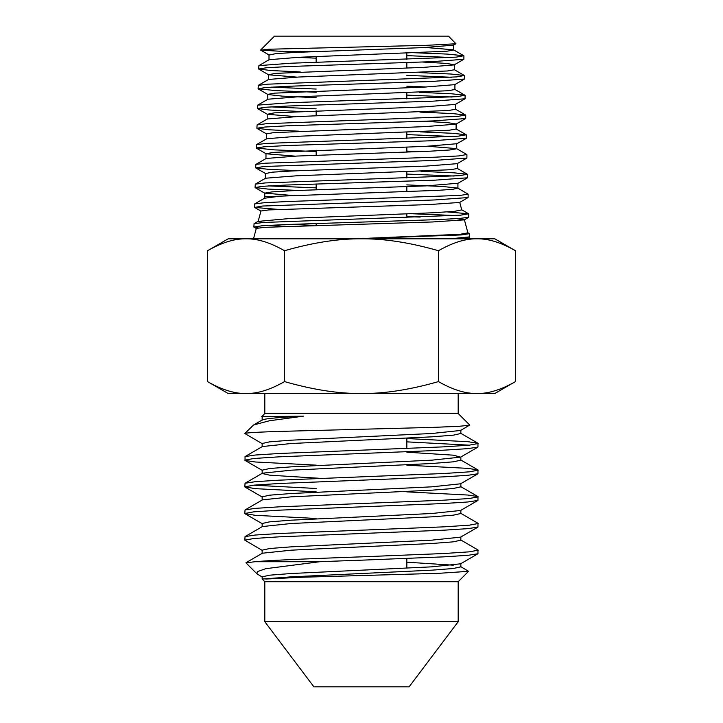 <?xml version="1.0" encoding="UTF-8"?>
<svg xmlns="http://www.w3.org/2000/svg" width="723" height="723" viewBox="0 0 723 723"><rect width="100%" height="100%" fill="white"/><g stroke="black" fill="none" stroke-linecap="round" stroke-linejoin="round"><path stroke-width="1.08" d="M319.783 561.726L265.567 568.73L257.361 571.64L256.936 573.836L245.956 562.856L254.957 561.726L319.783 561.726A116.828 1.672 -2 0 1 361.5 560.18L444.003 556.846L467.826 555.318L477.957 553.755L460.596 563.804L431.748 566.841L291.252 573.511L269.715 575.174L262.151 576.846L262.151 579.051L291.252 576.846L431.748 570.176L453.285 568.513L460.849 566.841L460.849 563.651M262.404 550.474L244.826 540.171L253.71 538.508L278.997 536.846L444.003 530.176L467.826 528.649L477.957 527.094L460.596 537.135L431.748 540.171L291.252 546.841L269.715 548.513L262.151 550.176L262.151 553.339M453.285 565.178L406.832 562.196M316.168 518.481L255.174 515.309L244.826 513.511L253.71 511.839L278.997 510.176L444.003 503.506L467.826 501.979L477.957 500.424L460.596 510.465L431.748 513.511L291.252 520.171L269.715 521.843L262.151 523.506L262.151 526.669M246.019 562.702L262.404 553.212L291.252 550.176L431.748 543.506L453.285 541.843L460.849 540.171L460.849 536.99M316.168 491.812L255.174 488.64L244.826 486.841L253.71 485.169L278.997 483.506L444.003 476.837L467.826 475.309L477.957 473.755L460.596 483.795L431.748 486.841L291.252 493.511L269.715 495.174L262.151 496.837L262.151 500.009M244.826 540.171L245.043 536.593L262.404 526.552L291.252 523.506L431.748 516.846L453.285 515.174L460.849 513.511L460.849 510.321M406.832 452.191L453.285 455.174L460.596 457.135L431.748 460.171L291.252 466.841L269.715 468.504L262.151 470.176L262.151 473.339M244.826 513.511L245.043 509.923L262.404 499.882L291.252 496.837L431.748 490.176L453.285 488.504L460.849 486.841L460.849 483.651M320.452 478.364L269.715 475.174L262.151 473.502M262.404 443.795L244.826 433.502L253.556 424.997L269.354 420.777L303.416 416.168L261.726 416.593L264.817 413.502L458.183 413.502L469.724 425.043L460.596 430.465L431.748 433.502L291.252 440.171L269.715 441.834L262.151 443.506L262.151 446.669M244.826 486.841L245.043 483.253L262.404 473.213L291.252 470.176L431.748 463.506L453.285 461.834L460.849 460.171L460.849 456.981M263.434 416.168L262.151 416.837L262.151 420M316.168 465.142L255.174 461.979L245.043 460.424L245.043 456.593L262.404 446.543L291.252 443.506L431.748 436.837L453.285 435.174L460.849 433.502L460.849 430.167M458.183 621.717L264.817 621.717L313.899 686.85L409.101 686.85L458.183 621.717L458.183 581.717L468.585 571.315L460.596 566.552M264.817 621.717L264.817 581.717L458.183 581.717M265.73 579.051L300.705 577.279L438.951 573.312L468.585 571.315M469.661 425.214L458.698 426.344L432.426 427.392L280.063 431.396C257.831 432.101 246.082 432.797 244.826 433.493L244.826 433.493M244.826 460.171L253.71 458.509L278.997 456.837L444.003 450.167L467.826 448.64L477.957 447.085L477.957 443.253L467.826 441.699L406.832 438.536M469.29 445.169L406.832 441.861M245.043 456.593L255.174 455.038L278.997 453.502L444.003 446.841L469.29 445.169L478.174 443.506M477.957 553.755L477.957 549.932L460.596 539.882M254.957 561.726C272.643 560.108 316.593 558.463 361.5 556.846L444.003 553.511L469.29 551.839L478.174 550.176M477.957 527.094L477.957 523.262L460.596 513.213M245.043 536.593L255.174 535.038L278.997 533.511L444.003 526.841L469.29 525.178L478.174 523.506M477.957 500.424L477.957 496.593L467.826 495.038L406.832 491.866M245.043 509.923L255.174 508.368L278.997 506.841L444.003 500.171L469.29 498.509L478.174 496.837M477.957 473.755L477.957 469.923L467.826 468.368L406.832 465.196M245.043 483.253L255.174 481.699L278.997 480.171L444.003 473.502L469.29 471.839L478.174 470.176M316.168 488.477L253.71 485.169M406.832 53.33L406.832 59.403M406.832 62.612L406.832 68.052M406.832 92.86L406.832 98.934M406.832 132.39L406.832 138.454M406.832 147.112L406.832 152.155M406.832 171.92L406.832 177.985M406.832 186.642L406.832 191.685M406.832 213.945L406.832 217.506M406.832 438.147L406.832 448.477M406.832 558.481L406.832 568.161M316.168 56.557L316.168 62.277M316.168 110.736L316.168 115.788M316.168 150.23L316.168 155.273M316.168 183.958L316.168 189.715M316.168 223.452L316.168 225.314M459.738 202.386L461.753 209.905L454.387 211.342L432.688 212.788L290.691 218.427L258.165 221.383L260.949 211.008L268.811 209.923L429.227 204.564L459.602 202.458L468.106 197.551L435.002 199.937L262.603 206.028L254.604 207.429L277.984 209.39M253.493 238.825L256.285 228.423L264.501 227.338L432.499 221.97L464.274 219.864L468.703 217.307L458.997 218.5L435.4 219.693L285.368 224.555L262.042 225.784L253.854 227.022L258.165 227.917M464.383 219.711L456.683 218.653M420.18 217.054L406.832 216.638M464.401 219.792L467.908 232.86L460.072 234.306L354.722 238.825L461.166 234.93L469.344 233.692L467.718 232.67M277.361 196.539L264.519 198.219L254.695 203.904L264.302 202.711L287.79 201.518L460.018 195.418L468.143 194.189L457.767 188.107L452.77 189.318L437.867 190.348L264.772 196.728L264.347 198.319M258.165 221.383L262.91 222.521M290.122 224.365L313.728 225.386M260.642 50.014L274.505 36.15L448.495 36.15L455.942 43.76L427.067 45.305L268.875 49.227L260.678 50.122L283.299 51.432L316.168 51.432M469.444 236.9L449.742 238.825L469.308 237.054M463.913 55.906L463.868 59.286L431.983 61.663L288.775 66.516L266.498 67.754L258.68 68.992L258.915 65.621L290.763 63.235L456.105 57.144L463.777 55.743L447.04 54.08L406.832 52.408M406.832 55.608L450.944 57.506M464.518 75.662L464.473 79.033L432.435 81.419L288.36 86.272L265.947 87.51L258.084 88.739L258.31 85.377L267.637 84.184L456.674 76.9L464.383 75.499L451.206 74.044L419.186 72.589M406.832 75.355L451.486 77.262M465.124 95.409L465.07 98.789L432.824 101.175L287.926 106.028L265.386 107.266L257.478 108.495L257.713 105.133L289.914 102.738L457.225 96.647L464.988 95.255L451.748 93.8L419.548 92.345M406.832 95.102L452.011 97.018M465.729 115.165L465.675 118.545L433.276 120.922L287.492 125.784L264.817 127.022L256.873 128.251L257.108 124.889L266.516 123.696L457.786 116.403L465.594 115.011L452.291 113.556L419.918 112.101M466.335 134.921L466.281 138.292L433.719 140.678L287.085 145.531L264.275 146.769L256.267 148.007L256.502 144.645L265.965 143.443L458.346 136.159L466.199 134.767L452.824 133.312L420.262 131.857M406.832 134.595L453.068 136.52M255.662 167.754L255.897 164.392L265.413 163.199L436.05 157.144L458.897 155.915L466.805 154.523M420.623 151.613L406.832 151.134M466.931 154.677L466.886 158.048L434.125 160.434L263.723 166.525L255.806 167.926L268.188 169.299L298.274 170.682M467.537 174.433L467.492 177.804L434.541 180.19L286.227 185.043L263.163 186.281L255.065 187.51L255.291 184.148L264.844 182.955L459.457 175.671L467.401 174.27L453.899 172.824L420.994 171.369M406.832 174.08L454.107 176.032M468.143 194.18L468.097 197.551M253.854 227.013L254.089 223.66L263.732 222.467L460.578 215.174L468.612 213.782L447.32 211.92M411.884 213.737L455.174 215.535M468.748 213.936L468.703 217.307M258.68 68.992L270.935 70.538L300.19 71.92M316.168 89.046L271.261 87.14M258.084 88.739L275.309 90.583L316.168 92.255M316.168 108.812L270.727 106.896M257.478 108.495L269.833 110.041L299.421 111.423M256.873 128.251L269.299 129.797L299.042 131.179M256.267 148.007L274.008 149.86L316.168 151.541M316.168 187.863L268.613 185.91M255.065 187.51L267.646 189.055L297.903 190.438M254.46 207.266L254.686 203.904M285.883 226.308L267.564 225.413M455.942 43.76L453.538 45.151L423.732 47.573L295.12 52.418L275.779 53.629L269.155 55.029L260.678 50.122M297.207 57.361L316.168 58.165M422.63 62.042L446.019 63.38L454.306 64.718L454.306 69.76L447.492 70.971L298.599 77.036L268.558 79.458L258.319 85.368M463.868 59.277L454.143 64.907L424.148 67.329L275.228 73.385L268.558 74.776L296.782 77.117M464.473 79.033L454.749 84.654L424.591 87.076L274.659 93.14L267.79 94.352L267.79 99.394M258.219 88.911L267.953 94.532L282.205 96.114L316.168 97.695M465.079 98.78L455.354 104.41L425.007 106.832L274.107 112.887L267.347 114.288L295.942 116.629M423.777 121.301L447.654 122.639L456.114 123.985L456.114 129.028L449.164 130.239L297.325 136.295L266.742 138.726L256.511 144.636M465.684 118.536L455.96 124.166L425.431 126.588L273.556 132.643L266.588 133.854L266.588 138.897M255.906 164.392L266.136 158.473L296.891 156.051L429.769 151.206L449.724 149.995L456.719 148.775L456.719 143.732L425.874 146.335L272.987 152.399L266.136 153.791L295.101 156.132M466.895 158.048L457.162 163.669L426.29 166.091L292.562 170.944L272.435 172.155L265.531 173.547L255.806 167.917M457.921 188.287L457.921 183.244L426.715 185.847L292.137 190.691L271.884 191.911L264.772 193.122L294.27 195.644M425.585 47.483L453.538 49.824L463.768 55.743M453.701 44.962L453.701 50.004L446.941 51.216L299.015 57.28L269.155 59.702L258.924 65.621M406.832 86.173L426.425 86.995M454.912 84.474L454.912 89.516L448.052 90.727L298.165 96.792L267.953 99.214L257.722 105.124M455.508 104.229L455.508 109.272L448.612 110.483L297.731 116.548L267.347 118.97L257.108 124.88M427.682 146.254L456.565 148.604L466.796 154.514M457.316 163.488L457.316 168.531L450.284 169.742L296.448 175.806L265.531 178.229L255.3 184.148M406.832 184.889L442.729 186.498L457.767 188.107M515.472 381.59C501.22 389.76 488.396 393.728 476.972 393.502L494.839 393.502L515.472 381.59L515.472 250.736C501.22 242.566 488.396 238.599 476.972 238.825L494.839 238.825L515.472 250.736M438.481 250.736C452.725 242.566 465.558 238.599 476.972 238.825L361.5 238.825C384.338 238.599 409.995 242.566 438.481 250.736L438.481 381.59C409.995 389.76 384.338 393.728 361.5 393.502C338.662 393.728 313.005 389.76 284.519 381.59L284.519 250.736C313.005 242.566 338.662 238.599 361.5 238.825L246.028 238.825C257.442 238.599 270.275 242.566 284.519 250.736M284.519 381.59C270.275 389.76 257.442 393.728 246.028 393.502L476.972 393.502C465.558 393.728 452.725 389.76 438.481 381.59M207.528 250.736C221.78 242.566 234.604 238.599 246.028 238.825L228.161 238.825L207.528 250.736L207.528 381.59C221.78 389.76 234.604 393.728 246.028 393.502L228.161 393.502L207.528 381.59M262.151 420.171C263.109 418.816 276.864 417.478 303.416 416.168M256.936 573.836L262.404 577.135M261.726 416.593L262.404 417.126M458.183 413.502L458.183 393.502M469.344 233.692L469.444 236.891M268.558 74.776L258.825 69.155M267.347 114.288L257.614 108.658M266.742 134.035L257.017 128.414M456.565 143.913L466.29 138.292M266.136 153.791L256.412 148.17M457.767 183.425L467.492 177.795M264.925 193.294L255.201 187.673M261.057 211.161L254.595 207.429M256.385 228.567L253.99 227.176M269.001 59.882L269.001 54.84M268.396 79.638L268.396 74.596M267.185 119.15L267.185 114.107M265.983 158.653L265.983 153.61M265.377 178.409L265.377 173.366M264.772 196.728L264.772 193.122M464.374 75.499L454.143 69.58M464.979 95.255L454.749 89.336M465.585 115.002L455.354 109.092M466.19 134.758L455.96 128.848M467.401 174.27L457.162 168.351M468.612 213.782L461.563 209.706M254.089 223.66L258.355 221.193M469.064 237.198L469.507 238.825M477.957 496.593L460.596 486.543M477.957 469.923L460.596 459.882M477.957 443.253L460.596 433.213M253.556 424.997L262.404 419.873M262.404 523.804L245.043 513.755M262.404 497.135L245.043 487.085M262.404 470.465L245.043 460.424M460.596 457.135L477.957 447.085M264.817 413.502L264.817 393.502M264.817 581.717L262.151 579.051"/></g></svg>
